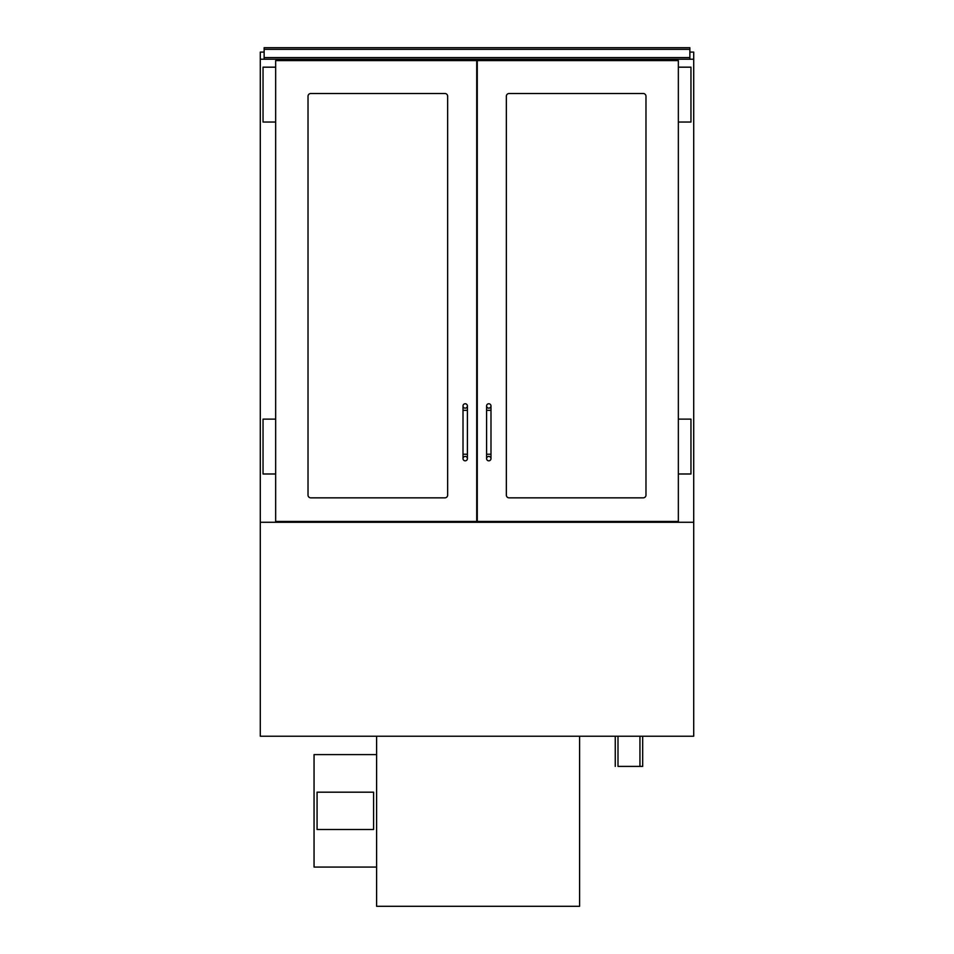 <?xml version="1.0" encoding="UTF-8"?>
<svg xmlns="http://www.w3.org/2000/svg" width="954" height="954" viewBox="0 0 954 954"><rect width="100%" height="100%" fill="white"/><g stroke="black" fill="none" stroke-linecap="round" stroke-linejoin="round"><path stroke-width="1.43" d="M642.686 736.226L642.686 766.396L618.001 766.396L618.001 736.226M615.258 766.396L615.258 736.226M693.713 522.267L693.713 736.226L260.287 736.226L260.287 522.267L693.713 522.267L693.713 59.22L260.287 59.22L260.287 52.088L264.139 52.088M689.861 59.22L689.861 47.7L264.139 47.7L264.139 49.346L689.861 49.346M689.861 57.574L264.139 57.574L264.139 59.22M264.139 57.574L264.139 49.346M376.603 736.226L376.603 906.3L579.591 906.3L579.591 736.226M447.653 495.102A2.743 2.743 0 0 1 444.91 497.845L310.765 497.845A2.743 2.743 0 0 1 308.023 495.102L308.023 96.259A2.743 2.743 0 0 1 310.765 93.516L444.91 93.516A2.743 2.743 0 0 1 447.653 96.259L447.653 495.102M275.658 521.444L476.726 521.444L476.726 60.591L275.658 60.591L275.658 521.444M506.347 495.102A2.743 2.743 0 0 0 509.09 497.845L643.234 497.845A2.743 2.743 0 0 0 645.977 495.102L645.977 96.259A2.743 2.743 0 0 0 643.234 93.516L509.09 93.516A2.743 2.743 0 0 0 506.347 96.259L506.347 495.102M678.342 521.444L477.274 521.444L477.274 60.591L678.342 60.591L678.342 521.444M275.658 67.174L263.042 67.174L263.042 122.04L275.658 122.04M275.658 419.116L263.042 419.116L263.042 473.983L275.658 473.983M678.342 67.174L690.958 67.174L690.958 122.04L678.342 122.04M678.342 419.116L690.958 419.116L690.958 473.983L678.342 473.983M447.653 96.259A2.743 2.743 0 0 0 444.91 93.516M308.023 495.102A2.743 2.743 0 0 0 310.765 497.845M506.347 96.259A2.743 2.743 0 0 1 509.09 93.516M645.977 495.102A2.743 2.743 0 0 1 643.234 497.845M463.012 458.624A2.194 2.194 0 0 1 465.206 456.429A2.194 2.194 0 0 1 467.4 458.624A2.194 2.194 0 0 1 465.206 460.818A2.194 2.194 0 0 1 463.012 458.624L463.012 405.951A2.194 2.194 0 0 0 465.206 408.145A2.194 2.194 0 0 0 467.4 405.951A2.194 2.194 0 0 0 465.206 403.757A2.194 2.194 0 0 0 463.012 405.951M488.794 456.429A2.194 2.194 0 0 0 486.6 458.624A2.194 2.194 0 0 0 488.794 460.818A2.194 2.194 0 0 0 490.988 458.624A2.194 2.194 0 0 0 488.794 456.429M486.6 458.624L486.6 454.235L490.988 454.235L490.988 405.951A2.194 2.194 0 0 1 488.794 408.145A2.194 2.194 0 0 1 486.6 405.951A2.194 2.194 0 0 1 488.794 403.757A2.194 2.194 0 0 1 490.988 405.951M689.861 52.088L693.713 52.088L693.713 59.22M376.603 754.602L314.057 754.602L314.057 867.079L376.603 867.079M317.074 829.491L373.586 829.491L373.586 792.19L317.074 792.19L317.074 829.491M260.287 59.22L260.287 522.267M669.565 521.444L669.565 522.267M284.435 522.267L284.435 521.444M655.577 522.267L655.577 521.444M298.423 522.267L298.423 521.444M463.012 410.339L467.4 410.339L467.4 454.235L463.012 454.235M486.6 454.235L486.6 410.339L490.988 410.339M639.943 736.226L639.943 766.396M467.4 454.235L467.4 458.624M467.4 410.339L467.4 405.951M490.988 454.235L490.988 458.624M486.6 410.339L486.6 405.951"/></g></svg>
